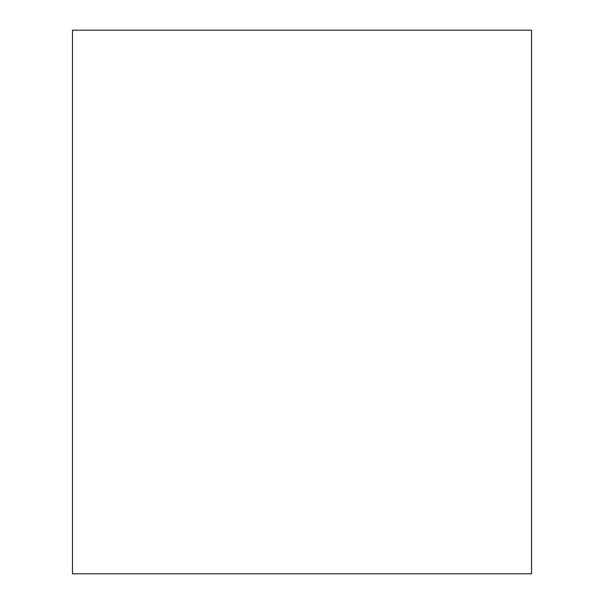 <?xml version="1.0" encoding="UTF-8"?>
<svg xmlns="http://www.w3.org/2000/svg" width="604" height="604" viewBox="0 0 604 604"><rect width="100%" height="100%" fill="white"/><g stroke="black" fill="none" stroke-linecap="round" stroke-linejoin="round"><path stroke-width="0.91" d="M72.48 30.2L72.48 573.8L531.52 573.8L531.52 30.2L72.48 30.2"/></g></svg>

